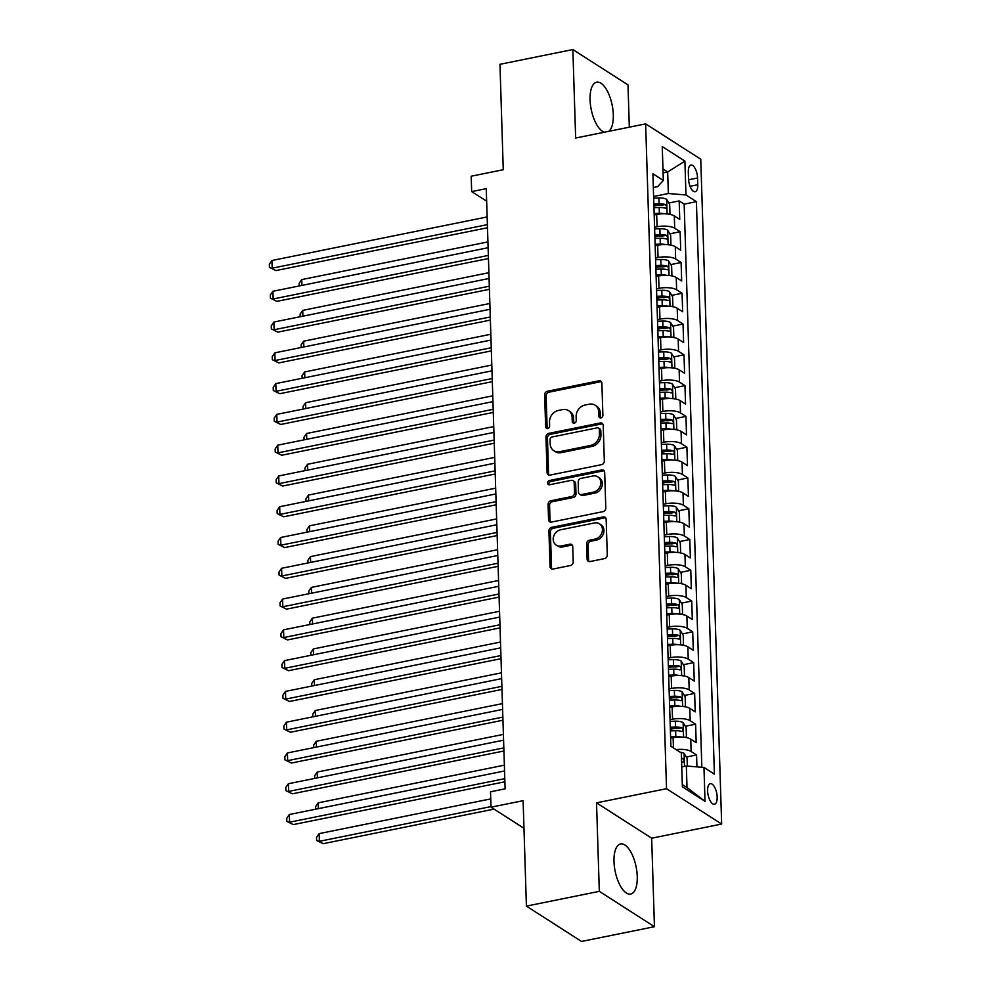 <?xml version="1.0" encoding="UTF-8"?>
<svg xmlns="http://www.w3.org/2000/svg" width="991" height="991" viewBox="0 0 991 991"><rect width="100%" height="100%" fill="white"/><g stroke="black" fill="none" stroke-linecap="round" stroke-linejoin="round"><path stroke-width="1.49" d="M600.955 417.88A2.255 1.895 -57.3 0 0 602.887 415.365L601.884 383.269A3.221 2.7 -57.3 0 0 598.923 380.817L547.404 391.247A3.221 2.7 -57.3 0 0 544.629 394.852L545.645 426.948A2.255 1.895 -57.3 0 0 549.646 426.142L549.522 421.98A10.294 8.659 -57.3 0 1 558.379 410.46L562.665 409.593A10.294 8.659 -57.3 0 1 568.524 410.596A10.294 8.659 -57.3 0 1 572.129 417.409L572.265 421.559A2.255 1.895 -57.3 0 0 576.266 420.754L576.143 416.592A10.294 8.659 -57.3 0 1 585 405.071L589.286 404.204A10.294 8.659 -57.3 0 1 595.145 405.208A10.294 8.659 -57.3 0 1 598.75 412.021L598.886 416.17A2.255 1.895 -57.3 0 0 600.955 417.88M637.25 876.465A25.555 10.703 78.6 0 0 620.552 843.96A25.555 10.703 78.6 0 0 613.999 861.563A25.555 10.703 78.6 0 0 630.697 894.055A25.555 10.703 78.6 0 0 637.25 876.465M608.771 131.332A25.555 10.703 78.6 0 0 613.305 114.683A25.555 10.703 78.6 0 0 596.619 82.191A25.555 10.703 78.6 0 0 590.066 99.781A25.555 10.703 78.6 0 0 604.522 132.199M717.162 797.037A10.48 4.385 78.6 0 0 710.312 783.695A10.48 4.385 78.6 0 0 707.624 790.917A10.48 4.385 78.6 0 0 714.474 804.246A10.48 4.385 78.6 0 0 717.162 797.037M587.106 559.097A3.221 2.7 -57.3 0 0 590.054 561.538L604.51 558.614A3.221 2.7 -57.3 0 0 607.285 555.022L606.158 519.371A3.221 2.7 -57.3 0 0 603.197 516.93L551.677 527.348A3.221 2.7 -57.3 0 0 548.915 530.953L550.03 566.604A3.221 2.7 -57.3 0 0 552.99 569.045L570.444 565.514A3.221 2.7 -57.3 0 0 573.219 561.909L572.736 546.648A3.221 2.7 -57.3 0 0 569.775 544.208L561.117 545.967A8.597 7.234 -57.3 0 1 556.224 545.124A8.597 7.234 -57.3 0 1 553.573 536.626A8.597 7.234 -57.3 0 1 560.609 529.801L594.538 522.938A8.597 7.234 -57.3 0 1 599.431 523.781A8.597 7.234 -57.3 0 1 602.082 532.266A8.597 7.234 -57.3 0 1 595.046 539.104L589.385 540.244A3.221 2.7 -57.3 0 0 586.622 543.848L587.106 559.097L588.592 560.051A3.221 2.7 -57.3 0 0 589.063 561.563M629.322 127.17L627.997 84.892L572.86 49.55L499.96 64.304L503.267 169.721L471.183 176.212L471.666 191.597L486.259 188.649L505.113 788.836L490.533 791.797L491.016 807.182L523.966 828.303M599.32 891.355L654.444 926.696L651.669 838.2L596.532 802.859L599.32 891.355L526.407 906.108L523.099 800.691L491.016 807.182M596.532 802.859L666.522 788.7L645.637 123.875L700.761 159.217L721.659 824.041L666.522 788.7M572.86 49.55L575.647 138.034L645.637 123.875M601.562 464.655A3.221 2.7 -57.3 0 0 604.324 461.063L603.209 425.412A3.221 2.7 -57.3 0 0 600.249 422.971L548.729 433.389A3.221 2.7 -57.3 0 0 545.954 436.994L547.082 472.645A3.221 2.7 -57.3 0 0 550.03 475.085L601.562 464.655M604.683 472.385L605.798 508.036A3.221 2.7 -57.3 0 1 603.036 511.641L551.516 522.071A3.221 2.7 -57.3 0 1 548.556 519.618L548.073 504.369A3.221 2.7 -57.3 0 1 550.847 500.765L571.733 496.541A3.221 2.7 -57.3 0 0 574.507 492.936L574.185 482.815A3.221 2.7 -57.3 0 0 571.225 480.375L549.472 484.772A2.255 1.895 -57.3 0 1 549.348 480.548L601.723 469.945A3.221 2.7 -57.3 0 1 604.683 472.385M654.444 926.696L581.544 941.45L526.407 906.108M696.946 766.885L696.574 754.956L686.292 757.037M676.097 749.605A13.106 4.472 -1.8 0 1 691.136 751.475L690.752 739.162L696.19 742.643L695.608 724.186L685.326 726.267M670.35 729.289L674.016 728.546M670.052 719.739L672.542 719.231A13.106 4.472 -1.8 0 1 690.17 720.692L689.786 708.379L695.224 711.872L694.641 693.403L684.36 695.484M669.383 698.519L673.05 697.775M669.086 688.956L671.576 688.46A13.106 4.472 -1.8 0 1 689.203 689.909L688.819 677.609L694.257 681.09L693.675 662.62L683.394 664.701M668.417 667.736L672.084 666.993M668.12 658.185L670.61 657.677A13.106 4.472 -1.8 0 1 688.237 659.139L687.841 646.826L693.291 650.307L692.709 631.849L682.427 633.918M667.451 636.953L671.118 636.21M667.154 627.402L669.643 626.894A13.106 4.472 -1.8 0 1 687.271 628.356L686.874 616.043L692.313 619.536L691.743 601.066L681.461 603.147M666.485 606.182L670.151 605.439M666.187 596.619L668.677 596.124A13.106 4.472 -1.8 0 1 686.305 597.573L685.908 585.272L691.346 588.753L690.777 570.283L680.495 572.364M665.518 575.399L669.185 574.656M665.209 565.849L667.711 565.341A13.106 4.472 -1.8 0 1 685.326 566.802L684.942 554.489L690.38 557.97L689.798 539.513L679.529 541.582M664.552 544.616L668.219 543.873M664.243 535.066L666.745 534.558A13.106 4.472 -1.8 0 1 684.36 536.02L683.976 523.706L689.414 527.2L688.832 508.73L678.562 510.811M663.586 513.846L667.253 513.103M663.276 504.283L665.766 503.787A13.106 4.472 -1.8 0 1 683.394 505.237L683.01 492.936L688.448 496.417L687.865 477.947L677.596 480.028M662.607 483.063L666.286 482.32M662.31 473.512L664.8 473.004A13.106 4.472 -1.8 0 1 682.427 474.466L682.043 462.153L687.481 465.634L686.899 447.176L676.63 449.245M661.641 452.28L665.32 451.537M661.344 442.729L663.834 442.221A13.106 4.472 -1.8 0 1 681.461 443.683L681.077 431.37L686.515 434.863L685.933 416.393L675.651 418.475M660.675 421.509L664.354 420.766M660.378 411.946L662.868 411.451A13.106 4.472 -1.8 0 1 680.495 412.9L680.111 400.599L685.549 404.08L684.967 385.61L674.685 387.692M659.709 390.727L663.388 389.983M659.411 381.176L661.901 380.668A13.106 4.472 -1.8 0 1 679.529 382.13L679.145 369.816L684.583 373.297L684.001 354.84L673.719 356.909M658.742 359.944L662.409 359.2M658.445 350.393L660.935 349.885A13.106 4.472 -1.8 0 1 678.562 351.347L678.178 339.033L683.617 342.527L683.034 324.057L672.753 326.138M657.776 329.173L661.443 328.43M657.479 319.61L659.969 319.114A13.106 4.472 -1.8 0 1 677.596 320.564L677.212 308.263L682.65 311.744L682.068 293.274L671.787 295.355M656.81 298.39L660.477 297.647M656.513 288.839L659.003 288.331A13.106 4.472 -1.8 0 1 676.63 289.793L676.234 277.48L681.684 280.961L681.102 262.504L670.82 264.572M655.844 267.607L659.51 266.864M655.547 258.056L658.036 257.549A13.106 4.472 -1.8 0 1 675.664 259.01L675.267 246.697L680.706 250.19L680.136 231.721L674.698 228.227A13.106 4.472 178.2 0 0 657.07 226.778L654.58 227.273M654.878 236.837L658.544 236.093M669.854 233.802L680.136 231.721M690.752 739.162A13.106 4.472 178.2 0 0 673.124 737.7L670.634 738.208M689.786 708.379A13.106 4.472 178.2 0 0 672.158 706.917L669.668 707.425M688.819 677.609A13.106 4.472 178.2 0 0 671.192 676.147L668.727 676.642M687.841 646.826A13.106 4.472 178.2 0 0 670.226 645.364L667.723 645.859M686.874 616.043A13.106 4.472 178.2 0 0 669.259 614.581L666.757 615.089M685.908 585.272A13.106 4.472 178.2 0 0 668.281 583.81L665.816 584.306M684.942 554.489A13.106 4.472 178.2 0 0 667.315 553.028L664.825 553.523M683.976 523.706A13.106 4.472 178.2 0 0 666.348 522.245L663.883 522.753M683.01 492.936A13.106 4.472 178.2 0 0 665.382 491.474L662.892 491.97M682.043 462.153A13.106 4.472 178.2 0 0 664.416 460.691L661.926 461.187M681.077 431.37A13.106 4.472 178.2 0 0 663.45 429.908L660.985 430.416M680.111 400.599A13.106 4.472 178.2 0 0 662.483 399.138L659.994 399.633M679.145 369.816A13.106 4.472 178.2 0 0 661.517 368.355L659.052 368.85M678.178 339.033A13.106 4.472 178.2 0 0 660.551 337.572L658.061 338.08M677.212 308.263A13.106 4.472 178.2 0 0 659.585 306.801L657.095 307.297M676.234 277.48A13.106 4.472 178.2 0 0 658.619 276.018L656.116 276.526M675.267 246.697A13.106 4.472 178.2 0 0 657.652 245.235L655.15 245.743M688.324 172.05L688.534 178.826A10.158 4.249 78.6 0 0 695.162 191.734A10.158 4.249 78.6 0 0 697.775 184.747L697.553 177.971A10.158 4.249 78.6 0 0 690.925 165.051A10.158 4.249 78.6 0 0 688.324 172.05M682.303 784.525L687.011 787.548L686.342 766.006L703.969 767.455L714.4 774.144L696.4 201.656L685.97 194.979L668.343 193.518L653.602 196.503M703.969 767.455L705.022 801.323L682.378 786.804L681.312 752.937L670.882 746.26L652.896 173.772L663.326 180.461L662.261 146.594L684.905 161.124L685.97 194.979M701.851 767.282L684.162 204.146L679.169 200.938L679.739 219.407L674.301 215.927A13.106 4.472 178.2 0 0 656.674 214.465L654.184 214.96M675.664 259.01L681.102 262.504M676.63 289.793L682.068 293.274M677.596 320.564L683.034 324.057M678.562 351.347L684.001 354.84M679.529 382.13L684.967 385.61M680.495 412.9L685.933 416.393M681.461 443.683L686.899 447.176M682.427 474.466L687.865 477.947M683.394 505.237L688.832 508.73M684.36 536.02L689.798 539.513M685.326 566.802L690.777 570.283M686.305 597.573L691.743 601.066M687.271 628.356L692.709 631.849M688.237 659.139L693.675 662.62M689.203 689.909L694.641 693.403M690.17 720.692L695.608 724.186M691.136 751.475L696.574 754.956M686.342 766.006L681.758 766.935M668.343 193.518L667.674 171.976L662.967 168.953M663.09 172.892L667.674 171.976L684.905 161.124M653.329 187.51L657.615 186.642L663.326 180.461M651.669 838.2L721.659 824.041M471.666 191.597L486.643 201.21M653.911 206.054L657.578 205.31M668.888 203.019L679.169 200.938M684.162 204.146L696.4 201.656M705.022 801.323L687.011 787.548M600.558 417.917A2.255 1.895 -57.3 0 1 600.373 417.124L600.249 412.974A10.294 8.659 -57.3 0 0 596.632 406.161L595.145 405.208M568.524 410.596L570.011 411.55A10.294 8.659 -57.3 0 1 573.628 418.363L573.752 422.513A2.255 1.895 -57.3 0 0 573.938 423.306M601.401 381.758A3.221 2.7 -57.3 0 0 600.41 381.783L548.89 392.201A3.221 2.7 -57.3 0 0 546.128 395.805L547.131 427.901A2.255 1.895 -57.3 0 0 547.317 428.694M602.726 423.913A3.221 2.7 -57.3 0 0 601.735 423.925L550.216 434.355A3.221 2.7 -57.3 0 0 547.453 437.948L548.568 473.599A3.221 2.7 -57.3 0 0 549.051 475.098M599.307 429.549A2.255 1.895 -57.3 0 0 597.239 427.839L552.012 436.981A2.255 1.895 -57.3 0 0 550.067 439.509L550.203 443.894A10.294 8.659 -57.3 0 0 553.808 450.694A10.294 8.659 -57.3 0 0 559.667 451.698L590.586 445.442A10.294 8.659 -57.3 0 0 599.444 433.922L599.307 429.549L600.794 430.503A2.255 1.895 -57.3 0 0 600.001 429.004L598.514 428.05M553.808 450.694L555.307 451.648A10.294 8.659 -57.3 0 0 561.166 452.652L559.667 451.698M600.794 430.503L600.93 434.876A10.294 8.659 -57.3 0 1 592.073 446.396L561.166 452.652M573.058 480.685L574.557 481.638A3.221 2.7 -57.3 0 1 575.672 483.769L575.994 493.89A3.221 2.7 -57.3 0 1 573.232 497.494L552.334 501.719A3.221 2.7 -57.3 0 0 549.559 505.323L550.042 520.585A3.221 2.7 -57.3 0 0 550.525 522.084M604.2 470.886A3.221 2.7 -57.3 0 0 603.222 470.898L550.835 481.502A2.255 1.895 -57.3 0 0 549.076 484.81M593.423 492.143A8.597 7.234 -57.3 0 0 600.472 485.317A8.597 7.234 -57.3 0 0 597.808 476.82A8.597 7.234 -57.3 0 0 592.915 475.99L580.961 478.405A3.221 2.7 -57.3 0 0 578.199 482.01L578.509 492.131A3.221 2.7 -57.3 0 0 581.469 494.571L593.423 492.143L594.91 493.109A8.597 7.234 -57.3 0 0 601.958 486.271A8.597 7.234 -57.3 0 0 599.295 477.786L597.808 476.82M579.636 494.249L581.135 495.215A3.221 2.7 -57.3 0 0 582.956 495.525L581.469 494.571M594.91 493.109L582.956 495.525M599.431 523.781L600.918 524.735A8.597 7.234 -57.3 0 1 603.581 533.22A8.597 7.234 -57.3 0 1 596.532 540.058L590.884 541.197A3.221 2.7 -57.3 0 0 588.109 544.802L588.592 560.051M556.224 545.124L557.71 546.078A8.597 7.234 -57.3 0 0 562.615 546.921L561.117 545.967M572.265 545.149A3.221 2.7 -57.3 0 0 571.274 545.161L562.615 546.921M605.687 517.859A3.221 2.7 -57.3 0 0 604.696 517.884L553.164 528.302A3.221 2.7 -57.3 0 0 550.401 531.907L551.516 567.558A3.221 2.7 -57.3 0 0 551.999 569.057M668.529 214.118L669.966 213.536L669.681 204.307L666.596 199.315A8.684 2.961 178.2 0 0 658.891 197.965L653.664 198.113M664.664 213.808A8.684 2.961 178.2 0 0 659.374 213.35L654.147 213.511M653.961 207.664L659.188 207.503A8.684 2.961 -1.8 0 1 665.419 208.209C667.005 207.627 666.968 206.388 665.308 204.518A8.684 2.961 178.2 0 0 659.077 203.812L653.837 203.96M653.887 205.422L659.102 205.261A4.422 1.511 -1.8 0 1 661.108 205.372L665.308 204.518M487.931 241.915L301.747 279.598L301.933 285.396M299.22 285.953L299.146 283.389L301.747 279.598M487.386 224.635L272.191 268.189L271.943 260.497L487.138 216.942M487.485 227.757L275.907 270.58L269.441 267.359L269.341 264.287L271.943 260.497M275.907 270.58L269.441 267.359M669.495 244.901L670.932 244.319L670.647 235.078L667.562 230.098A8.684 2.961 178.2 0 0 659.857 228.735L654.63 228.896M665.63 244.579A8.684 2.961 178.2 0 0 660.34 244.133L655.113 244.281M654.927 238.435L660.155 238.286A8.684 2.961 -1.8 0 1 666.386 238.992C667.971 238.397 667.934 237.171 666.274 235.301A8.684 2.961 178.2 0 0 660.043 234.582L654.803 234.743M654.853 236.192L660.068 236.044A4.422 1.511 -1.8 0 1 662.075 236.143L666.274 235.301M488.897 272.698L302.713 310.381L302.899 316.179M300.186 316.724L300.112 314.172L302.713 310.381M670.461 275.671L671.898 275.089L671.613 265.861L668.529 260.868A8.684 2.961 178.2 0 0 660.824 259.518L655.596 259.679M666.596 275.362A8.684 2.961 178.2 0 0 661.307 274.903L656.079 275.064M655.893 269.218L661.121 269.056A8.684 2.961 -1.8 0 1 667.352 269.775C668.937 269.18 668.9 267.942 667.24 266.071A8.684 2.961 178.2 0 0 661.009 265.365L655.782 265.526M655.819 266.975L661.034 266.827A4.422 1.511 -1.8 0 1 663.041 266.926L667.24 266.071M489.864 303.481L303.68 341.164L303.865 346.961M301.165 347.507L301.078 344.955L303.68 341.164M671.427 306.454L672.864 305.872L672.579 296.643L669.495 291.651A8.684 2.961 178.2 0 0 661.79 290.301L656.562 290.45M667.562 306.145A8.684 2.961 178.2 0 0 662.273 305.686L657.045 305.847M656.86 300L662.087 299.839A8.684 2.961 -1.8 0 1 668.318 300.546C669.916 299.963 669.866 298.725 668.207 296.854A8.684 2.961 178.2 0 0 661.976 296.148L656.748 296.297M656.785 297.758L662 297.597A4.422 1.511 -1.8 0 1 664.007 297.709L668.207 296.854M490.83 334.252L304.646 371.935L304.832 377.744M302.131 378.289L302.044 375.725L304.646 371.935M672.393 337.237L673.83 336.655L673.546 327.414L670.473 322.434A8.684 2.961 178.2 0 0 662.756 321.072L657.529 321.233M668.529 336.915A8.684 2.961 178.2 0 0 663.239 336.469L658.012 336.618M657.826 330.771L663.053 330.622A8.684 2.961 -1.8 0 1 669.284 331.328C670.882 330.734 670.833 329.507 669.173 327.637A8.684 2.961 178.2 0 0 662.942 326.919L657.714 327.08M657.751 328.529L662.967 328.38A4.422 1.511 -1.8 0 1 664.973 328.479L669.173 327.637M491.796 365.035L305.612 402.718L305.798 408.515M303.097 409.06L303.011 406.508L305.612 402.718M488.352 255.418L273.157 298.972L272.909 291.28L488.105 247.725M488.452 258.54L276.873 301.363L270.407 298.142L270.308 295.07L272.909 291.28M276.873 301.363L270.407 298.142M489.319 286.201L274.123 329.743L273.875 322.05L489.071 278.496M489.418 289.322L277.852 332.134L271.373 328.925L271.274 325.841L273.875 322.05M277.852 332.134L271.373 328.925M490.285 316.971L275.089 360.526L274.841 352.833L490.05 309.279M490.384 320.093L278.818 362.917L272.339 359.696L272.24 356.624L274.841 352.833M278.818 362.917L272.339 359.696M491.251 347.754L276.055 391.309L275.808 383.616L491.016 340.062M491.35 350.876L279.784 393.7L273.305 390.479L273.206 387.407L275.808 383.616M279.784 393.7L273.305 390.479M673.36 368.008L674.809 367.426L674.512 358.197L671.44 353.205A8.684 2.961 178.2 0 0 663.722 351.855L658.495 352.016M669.495 367.698A8.684 2.961 178.2 0 0 664.205 367.24L658.978 367.401M658.792 361.554L664.02 361.393A8.684 2.961 -1.8 0 1 670.263 362.111C671.848 361.517 671.811 360.278 670.139 358.408A8.684 2.961 178.2 0 0 663.908 357.701L658.681 357.862M658.73 359.312L663.933 359.163A4.422 1.511 -1.8 0 1 665.94 359.262L670.139 358.408M492.762 395.818L306.578 433.501L306.764 439.298M304.064 439.843L303.977 437.291L306.578 433.501M492.217 378.537L277.022 422.079L276.786 414.387L491.982 370.832M492.316 381.659L280.75 424.47L274.272 421.262L274.185 418.177L276.786 414.387M280.75 424.47L274.272 421.262M674.326 398.791L675.775 398.209L675.478 388.98L672.406 383.988A8.684 2.961 178.2 0 0 664.688 382.637L659.461 382.786M670.461 398.481A8.684 2.961 178.2 0 0 665.172 398.023L659.944 398.184M659.758 392.337L664.998 392.176A8.684 2.961 -1.8 0 1 671.229 392.882C672.815 392.3 672.778 391.061 671.105 389.19A8.684 2.961 178.2 0 0 664.874 388.484L659.647 388.633M659.696 390.095L664.899 389.934A4.422 1.511 -1.8 0 1 666.918 390.045L671.105 389.19M493.729 426.588L307.544 464.271L307.73 470.081M305.03 470.626L304.943 468.062L307.544 464.271M493.184 409.308L277.988 452.862L277.753 445.17L492.948 401.615M493.283 412.429L281.717 455.253L275.238 452.032L275.151 448.96L277.753 445.17M281.717 455.253L275.238 452.032M675.292 429.574L676.742 428.992L676.444 419.75L673.372 414.771A8.684 2.961 178.2 0 0 665.655 413.408L660.427 413.569M671.427 429.252A8.684 2.961 178.2 0 0 666.138 428.806L660.91 428.954M660.724 423.107L665.964 422.959A8.684 2.961 -1.8 0 1 672.195 423.665C673.781 423.07 673.744 421.844 672.071 419.973A8.684 2.961 178.2 0 0 665.841 419.255L660.613 419.416M660.663 420.865L665.878 420.717A4.422 1.511 -1.8 0 1 667.884 420.816L672.071 419.973M494.695 457.371L308.511 495.054L308.697 500.851M305.996 501.396L305.922 498.845L308.511 495.054M494.15 440.091L278.954 483.645L278.719 475.953L493.914 432.398M494.249 443.212L282.683 486.036L276.216 482.815L276.117 479.743L278.719 475.953M282.683 486.036L276.216 482.815M676.258 460.344L677.708 459.762L677.41 450.533L674.338 445.541A8.684 2.961 178.2 0 0 666.621 444.191L661.393 444.352M672.393 460.035A8.684 2.961 178.2 0 0 667.116 459.576L661.877 459.737M661.691 453.89L666.931 453.729A8.684 2.961 -1.8 0 1 673.162 454.448C674.747 453.853 674.71 452.627 673.038 450.744A8.684 2.961 178.2 0 0 666.807 450.038L661.579 450.199M661.629 451.648L666.844 451.5A4.422 1.511 -1.8 0 1 668.851 451.599L673.038 450.744M495.661 488.154L309.489 525.837L309.663 531.634M306.962 532.179L306.888 529.628L309.489 525.837M495.128 470.874L279.92 514.416L279.685 506.723L494.881 463.169M495.215 473.995L283.649 516.807L277.183 513.598L277.084 510.514L279.685 506.723M283.649 516.807L277.183 513.598M677.225 491.127L678.674 490.545L678.377 481.316L675.305 476.324A8.684 2.961 178.2 0 0 667.6 474.974L662.36 475.123M673.36 490.818A8.684 2.961 178.2 0 0 668.083 490.359L662.843 490.52M662.669 484.673L667.897 484.512A8.684 2.961 -1.8 0 1 674.128 485.218C675.713 484.636 675.676 483.397 674.016 481.527A8.684 2.961 178.2 0 0 667.773 480.821L662.545 480.969M662.595 482.431L667.81 482.27A4.422 1.511 -1.8 0 1 669.817 482.382L674.016 481.527M496.627 518.925L310.456 556.608L310.629 562.417M307.928 562.962L307.854 560.398L310.456 556.608M496.095 501.644L280.887 545.199L280.651 537.506L495.847 493.952M496.194 504.766L284.615 547.589L278.149 544.369L278.05 541.297L280.651 537.506M284.615 547.589L278.149 544.369M678.203 521.91L679.64 521.328L679.355 512.087L676.271 507.107A8.684 2.961 178.2 0 0 668.566 505.744L663.326 505.905M674.338 521.588A8.684 2.961 178.2 0 0 669.049 521.142L663.809 521.291M663.636 515.444L668.863 515.295A8.684 2.961 -1.8 0 1 675.094 516.001C676.68 515.407 676.642 514.18 674.982 512.31A8.684 2.961 178.2 0 0 668.739 511.591L663.512 511.752M663.561 513.202L668.776 513.053A4.422 1.511 -1.8 0 1 670.783 513.152L674.982 512.31M497.606 549.708L311.422 587.39L311.595 593.188M308.895 593.733L308.82 591.181L311.422 587.39M497.061 532.427L281.853 575.982L281.617 568.289L496.813 524.735M497.16 535.549L285.581 578.372L279.115 575.152L279.016 572.08L281.617 568.289M285.581 578.372L279.115 575.152M679.169 552.681L680.606 552.098L680.322 542.87L677.237 537.878A8.684 2.961 178.2 0 0 669.532 536.527L664.292 536.688M675.305 552.371A8.684 2.961 178.2 0 0 670.015 551.913L664.788 552.074M664.602 546.227L669.829 546.066A8.684 2.961 -1.8 0 1 676.06 546.784C677.646 546.19 677.609 544.963 675.949 543.08A8.684 2.961 178.2 0 0 669.718 542.374L664.478 542.535M664.527 543.985L669.743 543.836A4.422 1.511 -1.8 0 1 671.749 543.935L675.949 543.08M498.572 580.491L312.388 618.173L312.574 623.971M309.861 624.516L309.787 621.964L312.388 618.173M498.027 563.21L282.831 606.752L282.584 599.06L497.779 555.505M498.126 566.332L286.548 609.143L280.081 605.935L279.982 602.85L282.584 599.06M286.548 609.143L280.081 605.935M680.136 583.464L681.573 582.881L681.288 573.653L678.203 568.661A8.684 2.961 178.2 0 0 670.498 567.31L665.271 567.459M676.271 583.154A8.684 2.961 178.2 0 0 670.981 582.696L665.754 582.857M665.568 577.01L670.796 576.849A8.684 2.961 -1.8 0 1 677.026 577.555C678.612 576.973 678.575 575.734 676.915 573.863A8.684 2.961 178.2 0 0 670.684 573.157L665.444 573.306M665.494 574.768L670.709 574.607A4.422 1.511 -1.8 0 1 672.716 574.718L676.915 573.863M499.538 611.261L313.354 648.944L313.54 654.754M310.827 655.299L310.753 652.735L313.354 648.944M498.993 593.981L283.798 637.535L283.55 629.842L498.746 586.288M499.092 597.102L287.514 639.926L281.048 636.717L280.949 633.633L283.55 629.842M287.514 639.926L281.048 636.717M499.96 624.764L284.764 668.318L284.516 660.625L499.712 617.071M500.059 627.885L288.48 670.709L282.014 667.488L281.915 664.416L284.516 660.625M288.48 670.709L282.014 667.488M500.926 655.547L285.73 699.089L285.482 691.396L500.678 647.841M501.025 658.668L289.459 701.479L282.98 698.271L282.881 695.187L285.482 691.396M289.459 701.479L282.98 698.271M681.102 614.247L682.539 613.664L682.254 604.423L679.169 599.444A8.684 2.961 178.2 0 0 671.464 598.081L666.237 598.242M677.237 613.925A8.684 2.961 178.2 0 0 671.948 613.479L666.72 613.627M666.534 607.78L671.762 607.632A8.684 2.961 -1.8 0 1 677.993 608.338C679.578 607.743 679.541 606.517 677.881 604.646A8.684 2.961 178.2 0 0 671.65 603.928L666.41 604.089M666.46 605.538L671.675 605.39A4.422 1.511 -1.8 0 1 673.682 605.489L677.881 604.646M500.505 642.044L314.32 679.727L314.506 685.524M311.793 686.069L311.719 683.517L314.32 679.727M682.068 645.017L683.505 644.435L683.22 635.206L680.136 630.214A8.684 2.961 178.2 0 0 672.431 628.864L667.203 629.025M678.203 644.707A8.684 2.961 178.2 0 0 672.914 644.249L667.686 644.41M667.5 638.563L672.728 638.402A8.684 2.961 -1.8 0 1 678.959 639.121C680.544 638.526 680.507 637.3 678.847 635.417A8.684 2.961 178.2 0 0 672.616 634.711L667.389 634.872M667.426 636.321L672.641 636.172A4.422 1.511 -1.8 0 1 674.648 636.272L678.847 635.417M501.471 672.827L315.287 710.51L315.472 716.307M312.772 716.852L312.685 714.3L315.287 710.51M683.034 675.8L684.471 675.218L684.186 665.989L681.102 660.997A8.684 2.961 178.2 0 0 673.397 659.647L668.169 659.795M679.169 675.49A8.684 2.961 178.2 0 0 673.88 675.032L668.652 675.193M668.467 669.346L673.694 669.185A8.684 2.961 -1.8 0 1 679.925 669.891C681.523 669.309 681.474 668.07 679.814 666.2A8.684 2.961 178.2 0 0 673.583 665.494L668.355 665.642M668.392 667.104L673.607 666.943A4.422 1.511 -1.8 0 1 675.614 667.054L679.814 666.2M502.437 703.598L316.253 741.28L316.439 747.09M313.738 747.635L313.651 745.071L316.253 741.28M501.892 686.317L286.696 729.872L286.449 722.179L501.657 678.624M501.991 689.439L290.425 732.262L283.946 729.054L283.847 725.969L286.449 722.179M290.425 732.262L283.946 729.054M684.001 706.583L685.438 706.001L685.153 696.76L682.081 691.78A8.684 2.961 178.2 0 0 674.363 690.417L669.136 690.578M680.136 706.261A8.684 2.961 178.2 0 0 674.846 705.815L669.619 705.964M669.433 700.117L674.66 699.968A8.684 2.961 -1.8 0 1 680.904 700.674C682.489 700.08 682.44 698.853 680.78 696.983A8.684 2.961 178.2 0 0 674.549 696.264L669.321 696.425M669.359 697.887L674.574 697.726A4.422 1.511 -1.8 0 1 676.58 697.825L680.78 696.983M503.403 734.381L317.219 772.063L317.405 777.861M314.704 778.406L314.618 775.854L317.219 772.063M502.858 717.1L287.663 760.654L287.415 752.962L502.623 709.407M502.957 720.222L291.391 763.045L284.913 759.824L284.813 756.752L287.415 752.962M291.391 763.045L284.913 759.824M684.967 737.354L686.416 736.771L686.119 727.543L683.047 722.55A8.684 2.961 178.2 0 0 675.329 721.2L670.102 721.361M681.102 737.044A8.684 2.961 178.2 0 0 675.812 736.586L670.585 736.747M670.399 730.9L675.627 730.739A8.684 2.961 -1.8 0 1 681.87 731.457C683.456 730.862 683.418 729.636 681.746 727.753A8.684 2.961 178.2 0 0 675.515 727.047L670.288 727.208M670.337 728.658L675.54 728.509A4.422 1.511 -1.8 0 1 677.547 728.608L681.746 727.753M504.369 765.163L318.185 802.846L318.371 808.644M315.671 809.189L315.584 806.637L318.185 802.846M503.824 747.883L288.629 791.425L288.393 783.732L503.589 740.178M503.924 751.005L292.357 793.816L285.879 790.607L285.792 787.523L288.393 783.732M292.357 793.816L285.879 790.607M687.333 766.08L687.085 758.326L684.013 753.333A8.684 2.961 178.2 0 0 680.099 752.169M490.756 798.895L319.152 833.617L319.399 841.309L323.128 843.7L494.038 809.114M681.597 761.906A8.684 2.961 -1.8 0 1 682.836 762.228C684.422 761.645 684.385 760.407 682.712 758.536A8.684 2.961 178.2 0 0 681.486 758.214M323.128 843.7L316.649 840.492L319.399 841.309L491.003 806.587M316.649 840.492L316.55 837.407L319.152 833.617M504.791 778.653L289.595 822.208L289.36 814.515L504.555 770.961M504.89 781.775L293.324 824.599L286.845 821.39L286.758 818.306L289.36 814.515M293.324 824.599L286.845 821.39M673.446 747.895L673.124 737.7M672.542 719.231L672.158 706.917M671.576 688.46L671.192 676.147M670.61 657.677L670.226 645.364M669.643 626.894L669.259 614.581M668.677 596.124L668.281 583.81M667.711 565.341L667.315 553.028M666.745 534.558L666.348 522.245M665.766 503.787L665.382 491.474M664.8 473.004L664.416 460.691M663.834 442.221L663.45 429.908M662.868 411.451L662.483 399.138M661.901 380.668L661.517 368.355M660.935 349.885L660.551 337.572M659.969 319.114L659.585 306.801M659.003 288.331L658.619 276.018M658.036 257.549L657.652 245.235M657.07 226.778L656.674 214.465M674.698 228.227L674.301 215.927M688.584 179.792L697.553 177.971M690.046 186.308L697.775 184.747M600.249 412.974L598.75 412.021M573.752 422.513L572.265 421.559M573.628 418.363L572.129 417.409M547.131 427.901L545.645 426.948M546.128 395.805L544.629 394.852M548.89 392.201L547.404 391.247M600.41 381.783L598.923 380.817M600.373 417.124L598.886 416.17M548.568 473.599L547.082 472.645M547.453 437.948L545.954 436.994M550.216 434.355L548.729 433.389M601.735 423.925L600.249 422.971M592.073 446.396L590.586 445.442M600.93 434.876L599.444 433.922M550.042 520.585L548.556 519.618M549.559 505.323L548.073 504.369M552.334 501.719L550.847 500.765M573.232 497.494L571.733 496.541M575.994 493.89L574.507 492.936M575.672 483.769L574.185 482.815M550.835 481.502L549.348 480.548M603.222 470.898L601.723 469.945M588.109 544.802L586.622 543.848M590.884 541.197L589.385 540.244M596.532 540.058L595.046 539.104M571.274 545.161L569.775 544.208M551.516 567.558L550.03 566.604M550.401 531.907L548.915 530.953M553.164 528.302L551.677 527.348M604.696 517.884L603.197 516.93M667.129 213.957L666.67 199.439M659.077 203.812L658.891 197.965M659.374 213.35L659.188 207.503M668.095 244.727L667.649 230.222M660.043 234.582L659.857 228.735M660.34 244.133L660.155 238.286M669.061 275.51L668.615 260.992M661.009 265.365L660.824 259.518M661.307 274.903L661.121 269.056M670.04 306.293L669.582 291.775M661.976 296.148L661.79 290.301M662.273 305.686L662.087 299.839M671.006 337.064L670.548 322.558M662.942 326.919L662.756 321.072M663.239 336.469L663.053 330.622M671.972 367.847L671.514 353.329M663.908 357.701L663.722 351.855M664.205 367.24L664.02 361.393M672.939 398.63L672.48 384.112M664.874 388.484L664.688 382.637M665.172 398.023L664.998 392.176M673.905 429.4L673.446 414.895M665.841 419.255L665.655 413.408M666.138 428.806L665.964 422.959M674.871 460.183L674.413 445.665M666.807 450.038L666.621 444.191M667.116 459.576L666.931 453.729M675.837 490.966L675.379 476.448M667.773 480.821L667.6 474.974M668.083 490.359L667.897 484.512M676.803 521.737L676.345 507.231M668.739 511.591L668.566 505.744M669.049 521.142L668.863 515.295M677.77 552.52L677.311 538.002M669.718 542.374L669.532 536.527M670.015 551.913L669.829 546.066M678.736 583.303L678.278 568.784M670.684 573.157L670.498 567.31M670.981 582.696L670.796 576.849M679.702 614.073L679.256 599.567M671.65 603.928L671.464 598.081M671.948 613.479L671.762 607.632M680.668 644.856L680.222 630.338M672.616 634.711L672.431 628.864M672.914 644.249L672.728 638.402M681.647 675.639L681.189 661.121M673.583 665.494L673.397 659.647M673.88 675.032L673.694 669.185M682.613 706.41L682.155 691.904M674.549 696.264L674.363 690.417M674.846 705.815L674.66 699.968M683.579 737.193L683.121 722.674M675.515 727.047L675.329 721.2M675.812 736.586L675.627 730.739M684.496 766.377L684.087 753.457M681.498 758.784L682.712 758.536"/></g></svg>
